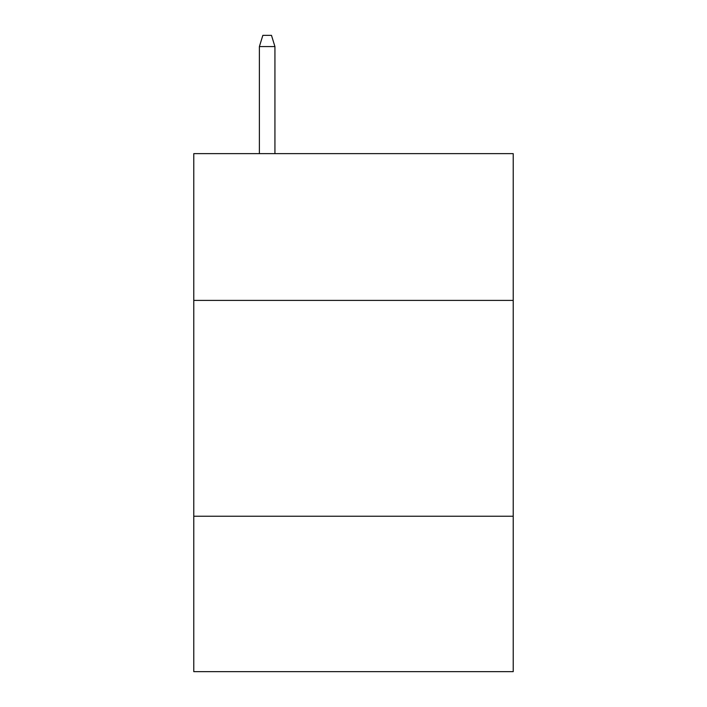 <?xml version="1.0" encoding="UTF-8"?>
<svg xmlns="http://www.w3.org/2000/svg" width="707" height="707" viewBox="0 0 707 707"><rect width="100%" height="100%" fill="white"/><g stroke="black" fill="none" stroke-linecap="round" stroke-linejoin="round"><path stroke-width="1.06" d="M513.22 300.404L513.22 153.631L193.78 153.631L193.78 300.404L513.22 300.404L513.22 671.65L193.78 671.65L193.78 300.404M513.22 516.243L193.78 516.243M274.935 153.631L274.935 46.574L259.389 46.574L259.389 153.631M259.389 46.574L262.845 35.35L271.479 35.35L274.935 46.574"/></g></svg>
